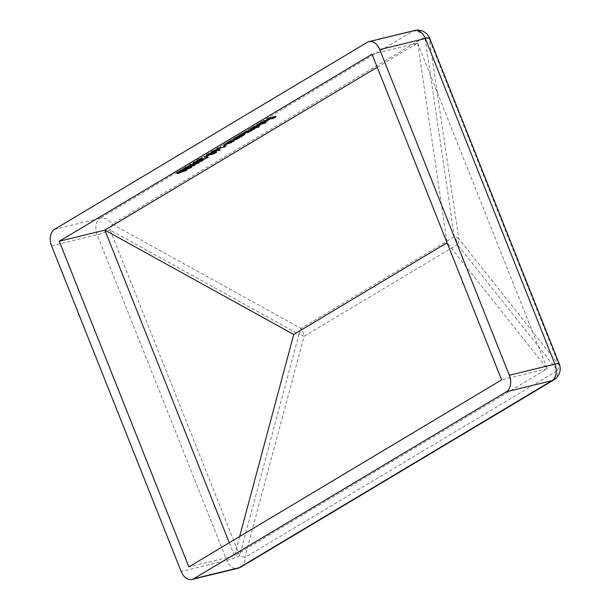 <?xml version="1.0" encoding="UTF-8"?>
<svg xmlns="http://www.w3.org/2000/svg" width="610" height="610" viewBox="0 0 610 610"><rect width="100%" height="100%" fill="white"/><g stroke="black" fill="none" stroke-linecap="round" stroke-linejoin="round"><path stroke-width="0.46" stroke-dasharray="3.05 2.29" d="M377.232 67.268L417.644 43.104L372.039 54.221M51.583 245.853L97.188 234.736A12.97 1.952 158.3 0 0 110.12 230A12.97 4.621 118.9 0 0 112.103 224.068L424.865 37.035A12.97 6.298 171.6 0 1 429.31 39.116L558.897 364.765A12.97 9.302 -38.5 0 1 557.578 370.529A12.97 9.379 -120.9 0 1 553.888 379.877M241.125 566.911A12.97 9.379 59.1 0 0 244.816 557.563A12.97 1.617 15 0 0 239.707 555.641A12.97 1.952 -21.7 0 1 226.775 560.384L181.17 571.494M298.976 334.341A12.97 4.621 118.9 0 0 300.966 328.416L454.32 236.71A12.97 6.298 171.6 0 1 458.758 238.792A12.97 9.302 -38.5 0 1 457.439 244.557L557.578 370.529L244.816 557.563L304.085 336.262A12.97 1.617 15 0 0 298.976 334.341L239.707 555.641L110.12 230L298.976 334.341M229.276 542.732L234.469 555.779L188.864 566.896M239.616 536.548L234.469 555.779L547.231 368.745L501.626 379.862M417.644 43.104L547.231 368.745L447.092 242.772L417.644 43.104M267.508 117.944L275.712 115.946L272.411 117.921L274.264 116.51L268.202 118.95L270.893 117.333L267.508 117.944L267.82 118.736M275.712 115.946L276.025 116.739M272.411 117.921L272.624 118.477M271.564 118.126L271.885 118.919M274.264 116.51L274.5 117.112M271.74 117.128L271.976 117.73M269.04 118.744L269.262 119.293M268.202 118.95L268.514 119.743M270.893 117.333L271.13 117.928M266.898 118.309L267.21 119.102M261.545 121.733L260.096 122.923L260.729 121.954L267.744 119.568L263.749 121.931L261.126 122.762L265.563 120.109L261.545 121.733L261.789 122.343M261.08 123.212L260.76 122.412L261.301 123.311M260.081 123.609L259.761 122.816L260.249 123.304M260.729 121.954L261.05 122.755M266.311 119.712L266.631 120.505M268.148 120.437L267.744 119.568L268.057 120.361M266.928 120.452L267.127 120.963M263.749 121.931L264.016 122.602M261.126 122.762L261.446 123.555M265.563 120.109L265.808 120.734M267.18 120.795L266.867 120.01L266.235 119.972L262.475 122.221L266.158 120.65L266.875 120.025L266.235 119.972L266.463 120.551M262.475 122.221L262.704 122.808M266.875 120.025L267.027 120.422M266.158 120.65L266.471 121.443M257.153 124.135L265.571 122.084L257.153 124.135L257.473 124.928M265.571 122.084L265.891 122.877M264.969 122.442L265.205 123.045M256.551 124.501L256.863 125.294M259.136 125.927L250.115 128.344L258.343 124.493L259.769 124.432L258.831 125.294L255.56 126.804L259.136 125.927L259.456 126.727M258.533 126.293L258.77 126.888M250.115 128.344L250.428 129.137M250.718 127.978L251.038 128.779M252.639 126.796L252.959 127.589M258.343 124.493L258.663 125.286M258.831 125.294L259.036 125.812M255.56 126.804L255.826 127.475M253.592 127.231L253.356 126.628C252.243 127.33 252.365 127.543 253.707 127.254L258.083 125.477C259.174 124.791 259.052 124.577 257.725 124.859L253.356 126.628C252.243 127.33 252.365 127.543 253.707 127.254L254.019 128.047M258.404 126.27L258.083 125.477C259.174 124.791 259.052 124.577 257.725 124.859L257.969 125.469M248.72 129.175L254.721 127.719L252.51 129.076L249.482 130.372L249.109 131.104L241.331 133.598L248.476 131.226C249.368 130.563 248.895 130.494 247.05 130.998L245.327 131.203L251.877 129.19C252.754 128.557 252.342 128.466 250.634 128.923L248.11 129.541L248.72 129.175L249.04 129.976M254.721 127.719L255.033 128.512M254.111 128.077L254.347 128.679M252.51 129.076L252.7 129.572M250.1 131.272L249.78 130.479L249.726 130.99M249.109 131.104L249.315 131.615M241.331 133.598L241.644 134.391M241.941 133.232L242.254 134.025M249.33 131.516L249.017 130.723L248.476 131.226L248.796 132.019M244.717 131.569L245.037 132.362M245.327 131.203L245.647 131.996M252.715 129.495L252.403 128.702L251.877 129.19L252.189 129.983M248.11 129.541L248.43 130.334M241.499 135.618L234.896 137.448L243.123 133.59L244.557 133.537L243.611 134.398L240.393 135.893L241.499 135.618L241.819 136.411M240.889 135.984L241.133 136.579M234.896 137.448L235.208 138.241M235.506 137.082L235.818 137.875M237.42 135.9L237.74 136.693M243.123 133.59L243.443 134.383M243.611 134.398L243.817 134.917M240.393 135.893L240.653 136.556M238.38 136.335L238.136 135.733C237.023 136.434 237.145 136.64 238.487 136.358L242.864 134.581C243.954 133.887 243.832 133.681 242.513 133.956L238.136 135.733C237.023 136.434 237.145 136.64 238.487 136.358L238.807 137.151M243.184 135.374L242.864 134.581C243.954 133.887 243.832 133.681 242.513 133.956L242.757 134.574M233.5 138.279L239.501 136.815L232.219 140.132L229.764 140.513L236.482 138.401L236.581 137.776L233.5 138.279L233.821 139.072M239.501 136.815L239.814 137.608M238.891 137.181L239.128 137.776M237.115 138.279L237.32 138.813M229.154 140.879L229.467 141.673M229.764 140.513L230.077 141.306M234.019 139.454L234.339 140.247M236.802 138.348L236.794 139.194M232.89 138.645L233.211 139.438M227.766 141.711L233.76 140.247L226.478 143.564L224.023 143.945L230.74 141.833L230.839 141.207L227.766 141.711L228.079 142.504M233.76 140.247L234.08 141.04M233.15 140.613L233.394 141.207M231.373 141.718L231.579 142.244M223.412 144.311L223.733 145.104M224.023 143.945L224.343 144.738M228.285 142.885L228.597 143.678M231.068 141.779L231.06 142.626M227.156 142.077L227.469 142.87M226.173 145.272L225.364 146.057L217.152 148.055L226.173 145.272L226.485 146.064M226.615 145.302L226.935 146.095M225.364 146.057L225.578 146.606M217.152 148.055L217.473 148.848M217.762 147.689L218.075 148.482M225.128 145.897L225.441 146.69M219.92 149.381L217.48 149.511L212.41 151.707C210.976 152.012 210.846 151.798 212.021 151.051L216.573 149.214L219.92 149.381L220.233 150.174M216.855 149.907L216.573 149.214M212.333 151.844L212.021 151.051C210.846 151.798 210.976 152.012 212.41 151.707L212.615 152.21M213.058 151.448L212.829 150.868L212.974 151.356L216.146 150.037L215.932 149.587L212.829 150.868L213.294 152.149M216.458 150.83L216.184 150.205M211.441 153.697L207.194 154.856L206.012 154.963L206.912 154.109L211.739 152.119L212.646 152.37L215.376 151.356C216.535 151.135 216.573 151.356 215.498 152.027L211.51 153.865M207.194 154.856L207.392 155.359M206.912 154.109L207.225 154.902M211.739 152.119L212.082 153.331L214.689 152.21L214.758 151.722L212.036 152.866L212.394 154.124M213.096 152.866L212.783 152.073L212.814 152.782M215.559 152.18L215.498 152.027C216.573 151.356 216.535 151.135 215.376 151.356L215.696 152.149M207.972 154.482L207.743 153.903L207.789 154.498L211.174 153.079L211.106 152.485L207.743 153.903L208.109 155.291M211.495 153.88L211.35 153.11M215.002 153.011L215.01 152.347M206.935 155.138L204.327 156.694L206.935 155.138L207.248 155.931M207.774 154.932L208.094 155.725M205.166 156.488L205.387 157.044M204.327 156.694L204.64 157.494M200.888 158.76L200.454 158.341L196.458 160.43L201.064 157.677L203.061 158.577L206.203 157.288L206.515 158.081M206.203 157.288L206.782 156.77L205.875 156.808L206.195 157.601M205.875 156.808L206.485 156.45L206.805 157.243M206.485 156.45C208.04 156.107 208.216 156.328 207.011 157.105L207.042 157.189M208.124 157.174L207.812 156.381L202.52 158.92L202.741 159.477M202.52 158.92L201.963 159.035M200.454 158.341L200.675 158.89M197.297 160.224L197.518 160.781M196.458 160.43L196.771 161.223M201.064 157.677L201.384 158.47M201.834 158.417L202.146 159.218M203.061 158.577L203.382 159.37M192.958 163.671L192.638 162.878L193.37 162.207L199.95 159.797C202.482 159.111 203.16 159.21 202.001 160.102L195.337 162.55C192.829 163.221 192.173 163.106 193.37 162.207L193.683 163M199.95 159.797L200.263 160.59M203.031 160.232L202.711 159.439L202.04 160.209M195.337 162.55L195.574 163.144M201.452 161.109L201.14 160.316C201.948 159.66 201.353 159.606 199.34 160.163L194.194 162.008L194.148 162.534L201.635 159.843L201.956 160.636M194.422 162.595L194.46 163.335M195.955 162.191L196.267 162.984M192.562 164.243L198.708 161.993L192.874 164.296L194.453 164.54L193.751 164.959L191.853 164.669L185.455 167.01L191.54 164.616L189.885 164.364L190.587 163.945L192.562 164.243L192.874 165.043M198.708 161.993L199.02 162.786M198.006 162.412L198.265 163.068M192.874 164.296L193.134 164.944M194.453 164.54L194.773 165.333M185.455 167.01L185.775 167.803M186.157 166.591L186.477 167.384M189.885 164.364L190.198 165.157M190.587 163.945L190.899 164.738M190.648 167.125L190.335 166.332L190.183 166.873L190.945 165.966L191.761 165.996L191.029 166.66L186.919 168.368L181.505 169.557L187.102 166.812L183.252 168.551L183.259 169.161L187.926 167.285L187.529 168.002L190.183 166.873L190.495 167.666M190.945 165.966L191.258 166.759M184.586 168.909L184.838 169.542M182.718 169.511L182.931 170.037M182.421 168.749L182.733 169.549M187.102 166.812L187.415 167.605M186.492 167.171L186.744 167.811M184.83 167.765L185.082 168.406M183.572 169.961L183.48 169.138M187.079 167.491L187.4 168.284M187.926 167.285L188.238 168.078M187.346 168.81L187.034 168.017L187.529 168.002L187.842 168.795M176.786 173.339L176.465 172.546L177.197 171.875L183.778 169.466C186.302 168.779 186.988 168.878 185.821 169.771L179.165 172.226C176.656 172.897 176 172.782 177.197 171.875L177.51 172.668M183.778 169.466L184.09 170.266M186.851 169.908L186.538 169.115L185.867 169.877M179.165 172.226L179.401 172.813M185.28 170.785L184.96 169.992C185.775 169.328 185.173 169.275 183.168 169.832L178.013 171.684L177.968 172.211L185.463 169.519L185.775 170.312M178.25 172.272L178.288 173.004M179.775 171.86L180.095 172.653M54.534 229.337L100.131 218.227L412.901 31.186A12.97 9.379 -120.9 0 1 424.865 37.035L454.32 236.71A12.97 9.379 -120.9 0 1 456.402 240.508A12.97 9.379 -120.9 0 1 457.439 244.557L304.085 336.262A12.97 9.379 59.1 0 0 303.04 332.214A12.97 9.379 59.1 0 0 300.966 328.416L112.103 224.068A12.97 9.379 59.1 0 0 100.131 218.227A12.97 8.746 76.3 0 0 97.188 234.736L226.775 560.384A12.97 8.746 76.3 0 0 237.542 568.383M367.296 42.303L412.901 31.186A12.97 8.746 76.3 0 1 414.571 30.5M559.286 363.949A12.97 1.952 -21.7 0 1 558.897 364.765L458.758 238.792L429.31 39.116A12.97 1.952 158.3 0 0 429.692 38.308M244.579 132.805L244.816 133.407M245.189 132.439L245.502 133.239M247.05 130.998L247.294 131.6M248.377 130.464L248.697 131.257M250.634 128.923L250.87 129.526M232.219 140.132L232.456 140.727M232.585 139.827L232.898 140.62M235.063 138.112L235.3 138.714M226.478 143.564L226.714 144.158M226.844 143.258L227.164 144.051M229.322 141.543L229.558 142.145M218.197 149.084L218.517 149.877M199.34 160.163L199.584 160.758M183.168 169.832L183.412 170.434M260.089 125.225L259.769 124.432M252.914 128.115L252.593 127.315M259.136 125.607L258.823 124.814M253.554 129.228L253.242 128.435M244.869 134.33L244.557 133.537M237.694 137.212L237.381 136.419M243.924 134.703L243.603 133.91M237.397 138.63L237.084 137.837M231.663 142.061L231.342 141.268M211.54 152.569L211.228 151.776M212.577 152.172L212.265 151.379M217.015 150.342L216.702 149.549M216.596 152.126L216.275 151.326M211.822 154.132L211.51 153.339M215.589 152.5L215.269 151.707M207.347 155.314L207.026 154.513M212.181 153.262L211.868 152.47M207.103 157.563L206.782 156.77M194.003 163.274L193.69 162.481M191.037 167.193L190.724 166.393M192.081 166.789L191.761 165.996M181.818 170.358L181.505 169.557M182.832 169.976L182.52 169.183M177.83 172.95L177.518 172.157"/><path stroke-width="0.91" d="M187.842 168.795L190.495 167.666L191.258 166.759L192.081 166.789L191.342 167.453L187.232 169.161L181.818 170.358L187.415 167.605L183.564 169.351L183.572 169.961L187.4 168.284L188.238 168.078L187.842 168.795L187.034 168.017M190.495 167.666L190.648 167.125M183.48 169.138L183.572 169.961M190.899 164.738L192.874 165.043L199.02 162.786L193.187 165.089L194.773 165.333L194.064 165.752L192.173 165.462L185.775 167.803L191.86 165.409L190.198 165.157L190.899 164.738M195.657 163.35C193.149 164.021 192.493 163.899 193.683 163L200.263 160.59C202.794 159.904 203.481 160.003 202.314 160.895L195.574 163.144M192.958 163.671L193.683 163M203.031 160.232L202.314 160.895L202.04 160.209M216.885 150.007L220.233 150.174L217.8 150.304L212.73 152.5C211.296 152.805 211.167 152.591 212.333 151.844L216.885 150.007L217.175 150.7M211.54 152.569L212.333 151.844M249.726 130.99L249.429 131.905L241.644 134.391L248.796 132.019C249.681 131.363 249.208 131.287 247.37 131.798L245.647 131.996L252.189 129.983C253.066 129.35 252.654 129.259 250.954 129.724L255.033 128.512L250.1 131.272M248.796 132.019L249.33 131.516L249.017 130.723M252.189 129.983L252.715 129.495L252.403 128.702M252.006 128.352L258.663 125.286L260.089 125.225L255.872 127.597L258.846 127.086L251.999 128.443M267.21 119.102L276.025 116.739L272.723 118.714L274.576 117.311L268.514 119.743L271.214 118.126L267.21 119.102M447.077 242.78L293.738 334.486L104.874 230.138L377.232 67.268M59.277 241.255L372.039 54.221L501.626 379.862L188.864 566.896L59.277 241.255L104.874 230.138L229.276 542.732M260.249 123.304L260.417 123.716L261.05 122.755L268.057 120.361L264.061 122.732L261.446 123.555L265.876 120.91L260.081 123.609M260.76 122.412L261.301 123.311M256.863 125.294L265.891 122.877L256.863 125.294M236.787 137.448L243.443 134.383L244.869 134.33L241.209 136.777L235.208 138.241L236.779 137.547M238.045 138.043L237.427 139.08L229.467 141.673L236.794 139.194L236.893 138.569L233.821 139.072L239.814 137.608L238.251 138.333M236.794 139.194L236.802 138.348M232.311 141.474L231.686 142.511L223.733 145.104L231.06 142.626L231.152 142L228.079 142.504L234.08 141.04L232.509 141.764M231.06 142.626L231.068 141.779M225.441 146.69L217.473 148.848L225.441 146.69M206.279 155.642L212.051 152.912L212.966 153.163L215.696 152.149C216.855 151.928 216.893 152.157 215.81 152.82L211.762 154.49L206.279 155.702M215.696 152.149C216.855 151.928 216.893 152.157 215.81 152.82L215.559 152.18M204.64 157.494L208.094 155.725L204.64 157.494M203.382 159.37L206.515 158.081L207.103 157.563L206.195 157.601L206.805 157.243C208.361 156.9 208.536 157.121 207.324 157.899L202.84 159.713L200.774 159.134L196.771 161.223L201.384 158.47L203.382 159.37M208.124 157.174L207.324 157.899L207.042 157.189M179.485 173.019C176.976 173.69 176.321 173.575 177.51 172.668L184.09 170.266C186.622 169.572 187.3 169.679 186.141 170.564L179.401 172.813M176.786 173.339L177.51 172.668M186.851 169.908L186.141 170.564L185.867 169.877M237.542 568.383A12.97 12.97 0 0 0 241.125 566.911A12.97 9.379 59.1 0 1 239.204 567.696A12.97 8.746 76.3 0 1 237.542 568.383L191.936 579.5A12.97 8.746 -103.7 0 1 181.17 571.494L51.583 245.853A12.97 8.746 -103.7 0 1 54.534 229.337L367.296 42.303A12.97 8.746 -103.7 0 1 368.966 41.617A12.97 8.746 -103.7 0 1 379.733 49.616L509.32 375.264L554.925 364.147A12.97 1.952 -21.7 0 1 559.286 363.949L429.692 38.308A12.97 1.952 158.3 0 0 425.33 38.506L554.925 364.147A12.97 8.746 76.3 0 1 551.974 380.663L506.369 391.772L193.606 578.814L239.204 567.696L551.974 380.663A12.97 9.379 -120.9 0 0 553.888 379.877A12.97 12.97 0 0 0 559.286 363.949M191.936 579.5A12.97 8.746 -103.7 0 0 193.606 578.814M506.369 391.772A12.97 8.746 -103.7 0 0 509.32 375.264M293.738 334.486L239.616 536.548M266.867 120.01L267.18 120.803L262.788 123.014L266.471 121.443L267.188 120.818L266.463 120.551M254.019 128.047L258.404 126.27C259.486 125.584 259.364 125.37 258.045 125.652L253.668 127.421C252.563 128.13 252.677 128.336 254.019 128.047C252.677 128.336 252.563 128.13 253.668 127.421L253.592 127.231M257.969 125.469L258.045 125.652C259.364 125.37 259.486 125.584 258.404 126.27M238.807 137.151L243.184 135.374C244.267 134.68 244.152 134.475 242.826 134.749L238.449 136.526C237.343 137.227 237.458 137.433 238.807 137.151C237.458 137.433 237.343 137.227 238.449 136.526L238.38 136.335M242.757 134.574L242.826 134.749C244.152 134.475 244.267 134.68 243.184 135.374M219.089 149.976L219.318 150.563M217.625 149.869L217.8 150.304M213.294 152.149L216.458 150.83L216.253 150.38L213.142 151.661L213.294 152.149L213.058 151.448M216.184 150.205L216.458 150.83M211.51 153.865L211.762 154.49M212.394 154.124L215.002 153.011L215.071 152.515L212.349 153.667L212.394 154.124L212.051 152.912M215.01 152.347L215.002 153.011M208.109 155.291L211.495 153.88L211.418 153.278L208.063 154.704L207.347 155.314L208.109 155.291M211.35 153.11L211.495 153.88M202.52 158.92L200.888 158.76M194.422 162.595L194.46 163.335L196.267 162.984L201.452 161.109L201.956 160.636L201.635 159.843M201.452 161.109C202.268 160.453 201.666 160.399 199.661 160.956L194.506 162.801L194.46 163.335M193.843 165.188L194.064 165.752M191.944 164.898L192.173 165.462M191.639 164.852L191.86 165.409M191.105 166.85L191.342 167.453M186.98 168.528L187.232 169.161M178.25 172.272L178.288 173.004L180.095 172.653L185.28 170.785L185.775 170.312L185.463 169.519M185.28 170.785C186.088 170.121 185.493 170.068 183.488 170.625L178.333 172.477L178.288 173.004M429.692 38.308A12.97 12.97 0 0 0 414.571 30.5A12.97 8.746 76.3 0 1 425.33 38.506L379.733 49.616M200.949 158.821L201.269 159.614M241.125 566.911L553.888 379.877M414.571 30.5L368.966 41.617M252.914 128.115L252.593 127.315M259.136 125.607L258.823 124.814M237.694 137.212L237.381 136.419M243.924 134.703L243.603 133.91M237.397 138.63L237.084 137.837M231.663 142.061L231.342 141.268M212.577 152.172L212.265 151.379M217.015 150.342L216.702 149.549M211.822 154.132L211.51 153.339M215.589 152.5L215.269 151.707M207.347 155.314L207.026 154.513M212.181 153.262L211.868 152.47M207.103 157.563L206.782 156.77M194.003 163.274L193.69 162.481M191.037 167.193L190.724 166.393M182.832 169.976L182.52 169.183M177.83 172.95L177.518 172.157"/></g></svg>
